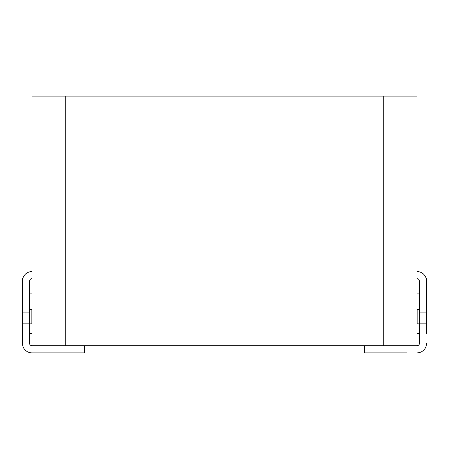 <?xml version="1.0" encoding="UTF-8"?>
<svg xmlns="http://www.w3.org/2000/svg" width="449" height="449" viewBox="0 0 449 449"><rect width="100%" height="100%" fill="white"/><g stroke="black" fill="none" stroke-linecap="round" stroke-linejoin="round"><path stroke-width="0.67" d="M426.55 333.371L426.55 278.694L426.247 278.694M364.745 345.73L364.745 352.863L407.058 352.863M65.24 345.73L65.24 96.137L31.958 96.137L31.958 345.73L417.042 345.73A2.38 2.38 0 0 0 419.417 343.35L419.417 281.074A2.38 2.38 0 0 0 417.042 278.694M426.55 281.074A9.508 9.508 0 0 0 417.042 271.566M419.417 312.925L426.55 312.925M419.417 309.597L417.042 309.597M417.042 352.863A9.508 9.508 0 0 0 426.55 343.35M417.042 323.864L426.55 323.864M417.042 345.73L417.042 96.137L65.24 96.137M31.958 278.694A2.38 2.38 0 0 0 29.583 281.074L29.583 312.925L22.45 312.925L22.45 343.35A9.508 9.508 0 0 0 31.958 352.863L41.942 352.863M29.583 312.925L29.583 343.35A2.38 2.38 0 0 0 31.958 345.73M31.958 271.566A9.508 9.508 0 0 0 22.45 281.074L22.45 312.925M31.958 323.864L22.45 323.864L22.45 343.35M22.753 278.694L22.45 278.694L22.45 281.074M84.255 345.73L84.255 352.863L31.958 352.863M31.161 323.864L31.161 309.597L29.583 309.597M31.161 309.597L31.958 309.597M419.417 293.91L417.042 293.91M419.417 333.371L417.042 333.371M417.839 323.864L417.839 309.597M383.76 345.73L383.76 96.137M31.958 293.91L29.583 293.91M31.958 333.371L29.583 333.371"/></g></svg>
